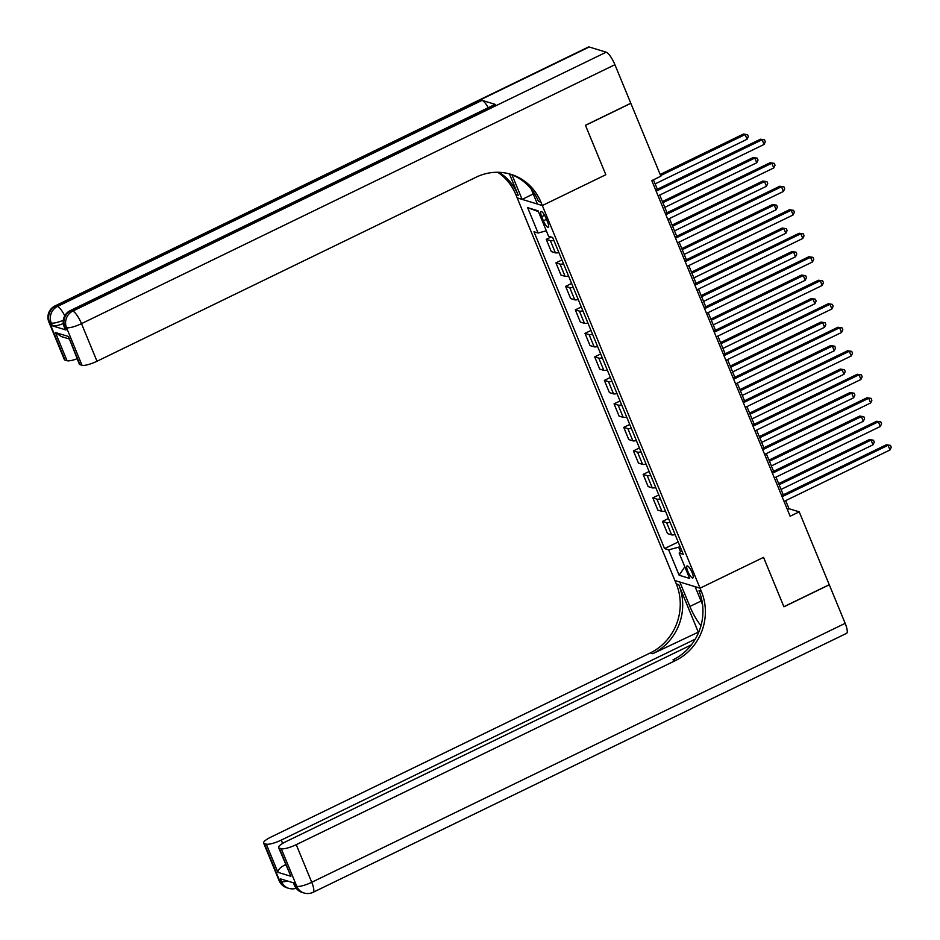 <?xml version="1.0" encoding="UTF-8"?>
<svg xmlns="http://www.w3.org/2000/svg" width="940" height="940" viewBox="0 0 940 940"><rect width="100%" height="100%" fill="white"/><g stroke="black" fill="none" stroke-linecap="round" stroke-linejoin="round"><path stroke-width="1.41" d="M692.134 572.625A6.674 1.716 -115.9 0 0 687.046 565.951A6.674 1.716 -115.9 0 0 687.786 571.297A6.674 1.716 -115.9 0 0 692.874 577.959A6.674 1.716 -115.9 0 0 692.134 572.625M589.204 47L55.789 305.935A12.526 3.208 -115.9 0 0 54.967 305.958L588.393 47.024A12.526 3.208 64.1 0 1 589.204 47L606.194 52.182A12.526 3.208 64.1 0 1 614.913 64.707L630.799 103.247L585.444 125.267L605.83 174.722L585.479 125.361L630.846 103.341L660.879 176.203L651.796 180.609L790.141 516.236L799.212 511.83L829.245 584.692L783.878 606.711L763.539 557.361L700.042 588.182L542.321 205.543L517.188 197.882L676.295 583.904A52.17 49.056 -73 0 1 650.316 652.924L271.108 837A12.526 2.796 -22.4 0 0 263.611 843.016A12.526 2.796 -22.4 0 0 264.305 843.521L279.803 881.133L281.495 881.65L280.332 878.83L293.926 882.966L295.089 885.786L296.782 886.314L281.283 848.702L279.274 848.091L290.907 876.292L277.923 872.343C277.993 869.806 280.214 867.397 284.573 865.129L286.007 865.564M541.698 216.694L543.402 220.829A6.474 1.657 -115.9 0 0 548.326 227.292A6.474 1.657 -115.9 0 0 547.609 222.122L545.905 217.986A6.474 1.657 -115.9 0 0 540.97 211.524A6.474 1.657 -115.9 0 0 541.698 216.694L544.601 215.284M281.283 848.702A12.526 2.796 -22.4 0 0 296.241 844.661L311.739 882.272L845.166 623.337L829.28 584.786L783.925 606.805L763.539 557.361L700.042 588.182L674.897 580.52L679.82 582.013L689.901 606.465A23.477 6.016 -115.9 0 0 700.982 625.617M546.316 230.793L538.091 233.026L533.979 231.769L664.568 548.596L678.175 541.992M538.091 233.026L527.622 207.634L538.091 210.83L548.549 236.21L552.661 237.468L683.251 554.295L679.138 553.037L689.596 578.417L679.138 575.233L668.669 549.853L664.568 548.596M531.264 189.163L537.398 204.039L542.321 205.543L605.83 174.722L542.321 205.543L540.935 202.159A52.17 49.056 107 0 0 510.784 174.288A52.17 49.056 107 0 0 476.192 177.167L96.996 361.242A12.526 2.796 157.6 0 1 82.027 365.284L66.528 327.684L64.837 327.167L66 329.987A12.526 2.796 157.6 0 1 65.306 329.47L64.143 326.65A12.526 2.796 -22.4 0 0 64.837 327.167A12.526 11.774 107 0 1 71.076 310.599L72.768 311.116L606.194 52.182M799.212 511.83L789.024 508.728L785.675 500.621M783.279 494.804L775.993 477.12M773.596 471.293L766.3 453.609M763.903 447.793L756.618 430.109M754.221 424.293L746.924 406.609M744.527 400.793L737.242 383.109M734.845 377.281L727.56 359.597M725.151 353.781L717.866 336.097M715.469 330.281L708.184 312.597M705.775 306.769L698.491 289.085M696.093 283.269L688.809 265.585M686.411 259.769L679.115 242.085M676.718 236.269L669.433 218.574M667.036 212.757L659.739 195.074M657.342 189.257L653.453 179.81M680.031 546.481L678.645 547.151L680.525 551.71M787.368 509.527L789.024 508.728M553.836 240.311A8.342 1.868 157.6 0 1 550.358 240.605L546.246 239.347L551.11 236.998M675.12 534.566A8.342 1.868 157.6 0 1 671.642 534.872L667.529 533.615L662.5 521.394L668.493 518.481M665.426 511.066A8.342 1.868 157.6 0 1 661.96 511.36L657.847 510.115L652.807 497.883L658.799 494.981M655.744 487.566A8.342 1.868 157.6 0 1 652.266 487.86L648.165 486.603L643.125 474.383L649.117 471.481M646.05 464.055A8.342 1.868 157.6 0 1 642.584 464.36L638.471 463.103L633.431 450.883L639.423 447.969M636.368 440.555A8.342 1.868 157.6 0 1 632.89 440.848L628.789 439.603L623.749 427.383L629.741 424.469M626.675 417.055A8.342 1.868 157.6 0 1 623.208 417.348L619.096 416.091L614.055 403.871L620.048 400.969M616.993 393.543A8.342 1.868 157.6 0 1 613.514 393.848L609.414 392.591L604.373 380.371L610.366 377.469M607.311 370.043A8.342 1.868 157.6 0 1 603.832 370.348L599.72 369.091L594.679 356.871L600.672 353.957M597.617 346.543A8.342 1.868 157.6 0 1 594.151 346.837L590.038 345.591L584.997 333.359L590.99 330.457M587.935 323.043A8.342 1.868 157.6 0 1 584.457 323.337L580.344 322.079L575.315 309.859L581.296 306.957M578.241 299.531A8.342 1.868 157.6 0 1 574.775 299.837L570.662 298.579L565.621 286.359L571.614 283.445M568.559 276.031A8.342 1.868 157.6 0 1 565.081 276.325L560.969 275.079L555.939 262.859L561.92 259.945M558.865 252.531A8.342 1.868 157.6 0 1 555.399 252.825L551.287 251.567L546.246 239.347M563.518 263.811A8.342 1.868 157.6 0 1 560.04 264.105L555.939 262.859M573.2 287.311A8.342 1.868 157.6 0 1 569.734 287.617L565.621 286.359M582.894 310.811A8.342 1.868 157.6 0 1 579.416 311.116L575.315 309.859M592.576 334.323A8.342 1.868 157.6 0 1 589.11 334.616L584.997 333.359M602.27 357.823A8.342 1.868 157.6 0 1 598.792 358.116L594.679 356.871M611.952 381.323A8.342 1.868 157.6 0 1 608.486 381.628L604.373 380.371M621.645 404.835A8.342 1.868 157.6 0 1 618.168 405.128L614.055 403.871M631.327 428.335A8.342 1.868 157.6 0 1 627.861 428.628L623.749 427.383M641.021 451.835A8.342 1.868 157.6 0 1 637.543 452.14L633.431 450.883M650.703 475.335A8.342 1.868 157.6 0 1 647.237 475.64L643.125 474.383M660.397 498.846A8.342 1.868 157.6 0 1 656.919 499.14L652.807 497.883M670.079 522.346A8.342 1.868 157.6 0 1 666.613 522.64L662.5 521.394M668.669 549.853L678.645 547.151M681.712 550.57L679.138 553.037M538.409 211.618L527.622 207.634M679.138 575.233L684.814 566.797M656.155 191.172L762.129 139.731L764.056 144.443L658.094 195.873M655.697 190.056L760.425 139.214L764.549 139.849L765.325 141.728L764.056 144.443M760.425 139.214L764.549 139.849M655.133 183.888L747.077 139.261L745.138 134.561L743.446 134.044L660.162 174.464M743.446 134.044L747.57 134.667L745.138 134.561L660.62 175.58M747.57 134.667L748.346 136.547L747.077 139.261M665.849 214.684L771.811 163.243L773.749 167.943L667.776 219.384M665.379 213.556L770.107 162.726L774.243 163.349L775.018 165.229L773.749 167.943M770.107 162.726L774.243 163.349M675.531 238.184L781.493 186.743L783.431 191.443L677.47 242.884M675.073 237.068L779.8 186.226L783.925 186.849L784.7 188.729L783.431 191.443M779.8 186.226L783.925 186.849M685.225 261.684L791.186 210.243L793.125 214.943L687.152 266.384M684.755 260.568L789.482 209.726L793.618 210.36L794.394 212.24L793.125 214.943M789.482 209.726L793.618 210.36M664.815 207.388L756.759 162.761L754.832 158.061L753.128 157.544L662.418 201.571M753.128 157.544L757.252 158.167L754.832 158.061L662.876 202.688M757.252 158.167L758.028 160.047L756.759 162.761M674.509 230.899L766.452 186.261L764.514 181.561L762.822 181.044L672.112 225.083M762.822 181.044L766.946 181.679L764.514 181.561L672.57 226.199M766.946 181.679L767.721 183.559L766.452 186.261M684.191 254.399L776.135 209.773L774.207 205.073L772.504 204.544L681.794 248.583M772.504 204.544L776.628 205.179L774.207 205.073L682.252 249.699M776.628 205.179L777.404 207.059L776.135 209.773M694.907 285.184L800.868 233.755L802.807 238.454L696.846 289.884M694.448 284.068L799.176 233.238L803.3 233.86L804.076 235.74L802.807 238.454M799.176 233.238L803.3 233.86M693.885 277.899L785.828 233.273L783.889 228.573L782.186 228.056L691.488 272.083M782.186 228.056L786.322 228.679L783.889 228.573L691.946 273.199M786.322 228.679L787.097 230.559L785.828 233.273M63.309 323.56A12.526 2.796 157.6 0 1 52.405 325.839L66 329.987M511.995 174.817A23.477 6.016 -115.9 0 0 512.042 174.934L522.111 199.386L517.188 197.882L515.79 194.498A52.17 49.056 107 0 0 497.66 172.267M509.445 173.888L518.234 195.238A52.17 49.056 107 0 0 498.987 172.302M68.914 338.87L61.323 336.555L55.425 332.513L68.409 336.473L80.029 364.673L82.027 365.284M80.029 364.673A12.526 2.796 157.6 0 1 79.336 364.156L68.409 336.473M495.627 104.505L71.076 310.599A12.526 3.208 -115.9 0 0 70.253 310.611L494.816 104.528A12.526 3.208 64.1 0 1 495.627 104.505L482.044 100.357A12.526 3.208 64.1 0 1 488.26 107.701M533.25 193.981L522.111 199.386M77.115 358.763A12.526 2.796 157.6 0 1 67.057 360.713L55.425 332.513M52.405 325.839L51.242 323.019L49.55 322.502L65.048 360.102L67.057 360.713M65.048 360.102A12.526 2.796 157.6 0 1 64.355 359.597L48.856 321.985A12.526 2.796 -22.4 0 0 49.55 322.502A12.526 11.774 107 0 1 55.789 305.935L57.481 306.452L482.044 100.357M540.935 202.159L538.479 201.418A52.17 49.056 107 0 0 509.562 173.924M698.115 631.657L678.739 584.645A52.17 49.056 -73 0 1 652.76 653.676L698.866 631.88M702.591 604.831L695.107 586.678L700.042 588.182L701.428 591.566A52.17 49.056 -73 0 1 675.449 660.585L296.241 844.661M277.923 872.343L266.302 844.132L264.305 843.521M266.302 844.132A12.526 2.796 -22.4 0 0 281.26 840.09L282.635 843.427M695.271 639.13L281.26 840.09M845.166 623.337A12.526 3.208 64.1 0 1 846.552 633.349L313.137 892.283A12.526 3.208 -115.9 0 0 311.739 882.272A12.526 2.796 157.6 0 1 296.782 886.314A12.526 11.774 -73 0 0 304.02 893A12.526 12.526 0 0 0 313.137 892.283M691.417 644.817L286.089 841.57A12.526 2.796 -22.4 0 0 278.593 847.575A12.526 2.796 -22.4 0 0 279.274 848.091M285.666 864.741A12.526 2.796 157.6 0 1 284.573 865.129M701.428 591.566L698.984 590.825A52.17 49.056 -73 0 1 673.005 659.845L675.449 660.585M278.593 847.575L290.907 876.292M704.589 308.696L810.562 257.255L812.501 261.954L706.527 313.396M704.13 307.568L808.858 256.738L812.994 257.36L813.77 259.24L812.501 261.954M808.858 256.738L812.994 257.36M703.567 301.411L795.51 256.773L793.572 252.073L791.88 251.556L701.17 295.583M791.88 251.556L796.004 252.179L793.572 252.073L701.628 296.711M796.004 252.179L796.779 254.059L795.51 256.773M714.283 332.196L820.244 280.755L822.183 285.454L716.221 336.896M713.824 331.08L818.552 280.238L822.676 280.872L823.452 282.752L822.183 285.454M818.552 280.238L822.676 280.872M713.26 324.911L805.204 280.273L803.265 275.573L801.562 275.056L710.863 319.095M801.562 275.056L805.698 275.69L803.265 275.573L711.322 320.211M805.698 275.69L806.473 277.57L805.204 280.273M723.965 355.696L829.938 304.266L831.877 308.966L725.903 360.396M723.506 354.58L828.234 303.738L832.37 304.372L833.145 306.252L831.877 308.966M828.234 303.738L832.37 304.372M722.942 348.411L814.886 303.785L812.947 299.084L811.255 298.567L720.545 342.595M811.255 298.567L815.38 299.19L812.947 299.084L721.004 343.711M815.38 299.19L816.155 301.07L814.886 303.785M733.658 379.208L839.62 327.766L841.559 332.466L735.597 383.908M733.2 378.08L837.928 327.249L842.052 327.872L842.827 329.752L841.559 332.466M837.928 327.249L842.052 327.872M732.636 371.923L824.58 327.285L822.641 322.585L820.937 322.068L730.227 366.095M820.937 322.068L825.073 322.69L822.641 322.585L730.697 367.211M825.073 322.69L825.849 324.57L824.58 327.285M743.34 402.708L849.314 351.266L851.252 355.966L745.279 407.408M742.882 401.591L847.61 350.749L851.746 351.372L852.521 353.252L851.252 355.966M847.61 350.749L851.746 351.372M742.318 395.423L834.262 350.785L832.323 346.085L830.631 345.568L739.921 389.606M830.631 345.568L834.755 346.202L832.323 346.085L740.379 390.723M834.755 346.202L835.531 348.082L834.262 350.785M753.034 426.208L858.995 374.766L860.934 379.466L754.973 430.908M752.576 425.091L857.303 374.249L861.428 374.884L862.203 376.764L860.934 379.466M857.303 374.249L861.428 374.884M752 418.923L843.956 374.296L842.017 369.596L840.313 369.068L749.603 413.106M840.313 369.068L844.449 369.702L842.017 369.596L750.073 414.223M844.449 369.702L845.225 371.582L843.956 374.296M762.716 449.708L868.689 398.278L870.628 402.978L764.655 454.408M762.258 448.591L866.986 397.761L871.11 398.384L871.885 400.264L870.628 402.978M866.986 397.761L871.11 398.384M761.694 442.423L853.638 397.796L851.699 393.096L850.007 392.579L759.297 436.606M850.007 392.579L854.131 393.202L851.699 393.096L759.755 437.723M854.131 393.202L854.907 395.082L853.638 397.796M772.41 473.22L878.371 421.778L880.31 426.478L774.349 477.92M771.94 472.103L876.679 421.261L880.803 421.884L881.579 423.764L880.31 426.478M876.679 421.261L880.803 421.884M771.376 465.935L863.331 421.296L861.393 416.596L859.689 416.079L768.979 460.106M859.689 416.079L863.813 416.714L861.393 416.596L769.449 461.235M863.813 416.714L864.589 418.594L863.331 421.296M782.092 496.72L888.065 445.278L889.992 449.978L784.031 501.42M781.634 495.603L886.361 444.761L890.486 445.396L891.261 447.276L889.992 449.978M886.361 444.761L890.486 445.396M781.07 489.435L873.013 444.808L871.075 440.096L869.383 439.579L778.673 483.618M869.383 439.579L873.507 440.214L871.075 440.096L779.131 484.735M873.507 440.214L874.282 442.094L873.013 444.808M555.399 252.825L550.358 240.605M565.081 276.325L560.04 264.105M574.775 299.837L569.734 287.617M584.457 323.337L579.416 311.116M594.151 346.837L589.11 334.616M603.832 370.348L598.792 358.116M613.514 393.848L608.486 381.628M623.208 417.348L618.168 405.128M632.89 440.848L627.861 428.628M642.584 464.36L637.543 452.14M652.266 487.86L647.237 475.64M661.96 511.36L656.919 499.14M671.642 534.872L666.613 522.64M546.469 219.337L543.402 220.829M518.234 195.238L515.79 194.498M614.913 64.707L81.498 323.642L96.996 361.242M81.498 323.642A12.526 3.208 -115.9 0 0 72.768 311.116A12.526 11.774 -73 0 0 66.528 327.684A12.526 2.796 -22.4 0 0 81.498 323.642M64.766 315.816A12.526 3.208 -115.9 0 0 57.481 306.452A12.526 11.774 -73 0 0 51.242 323.019A12.526 2.796 -22.4 0 0 63.297 320.281M678.739 584.645L676.295 583.904M652.76 653.676L650.316 652.924M287.476 881.003A12.526 2.796 157.6 0 1 281.495 881.65A12.526 11.774 -73 0 0 288.733 888.335A12.526 12.526 0 0 0 296.171 888.3M279.11 880.616A12.526 12.526 0 0 0 287.029 887.818A12.526 11.774 107 0 1 279.803 881.133A12.526 2.796 157.6 0 1 279.11 880.616L263.611 843.016M294.396 885.28A12.526 12.526 0 0 0 302.316 892.483A12.526 11.774 107 0 1 295.089 885.786A12.526 2.796 157.6 0 1 294.396 885.28L293.374 882.801M701.04 601.06L689.901 606.465M70.253 310.611A12.526 12.526 0 0 0 64.143 326.65M54.967 305.958A12.526 12.526 0 0 0 48.856 321.985M288.733 888.335L287.029 887.818M304.02 893L302.316 892.483"/></g></svg>
